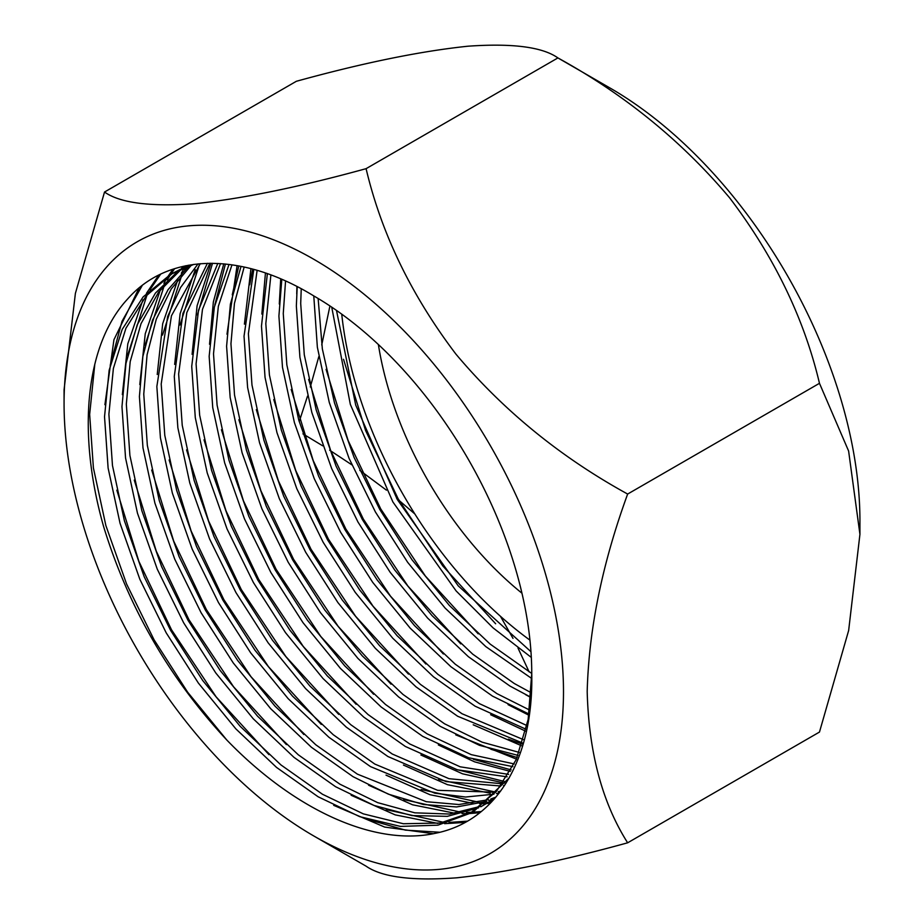 <?xml version="1.0" encoding="UTF-8"?>
<svg xmlns="http://www.w3.org/2000/svg" width="924" height="924" viewBox="0 0 924 924"><rect width="100%" height="100%" fill="white"/><g stroke="black" fill="none" stroke-linecap="round" stroke-linejoin="round"><path stroke-width="1.39" d="M313.779 835.966A353.153 203.892 60 0 1 64.068 403.442A353.153 203.892 60 0 1 313.779 259.274A353.153 203.892 60 0 1 563.49 691.787A353.153 203.892 60 0 1 313.779 835.966L366.089 866.169C381.959 877.211 412.231 881.08 456.895 877.8C504.966 872.637 561.896 860.972 627.65 842.804L819.472 732.062L848.648 630.503L859.932 534.326L848.613 451.039L819.472 383.31C804.088 318.295 774.139 256.468 729.637 197.852C682.085 141.326 624.843 94.687 557.911 57.923C542.527 46.997 512.577 43.093 468.075 46.2C420.524 51.155 363.282 62.844 296.35 81.289L104.528 192.03C119.912 202.945 149.861 206.861 194.363 203.754C241.915 198.799 299.157 187.098 366.089 168.665L557.911 57.923L610.221 88.126A353.153 203.892 60 0 1 859.932 520.639L859.932 534.326M64.068 403.442L64.068 389.766L75.387 293.405L104.528 192.03M378.378 344.525A258.928 149.492 -120 0 0 521.956 593.22M531.323 657.426L493.104 627.904L456.109 590.921L392.885 501.951L350.335 404.412L331.739 307.149M530.965 651.709L458.269 585.92L397.239 499.434L355.694 405.058L336.486 310.406M531.762 678.516L485.805 646.615L445.068 608.038L407.599 562.231L375.444 512.023L349.099 458.454L329.279 402.46L317.359 347.239L313.779 295.923A308.258 177.974 -120 0 1 531.75 673.457L490.159 644.097L449.422 605.52L411.954 559.713L379.799 509.505L354.065 457.38L334.488 402.864L322.349 348.926L318.133 298.487M530.965 697.285L509.956 686.047L468.364 656.687L427.627 618.098L390.159 572.291L358.004 522.083L331.658 468.526L311.85 412.52L299.919 357.311L296.35 305.994L297.216 286.683M531.277 692.792L514.31 683.529L472.73 654.169L431.993 615.58L394.525 569.773L362.37 519.565L336.024 466.008L316.204 410.002L304.285 354.793L300.704 303.476L301.236 288.796M529.048 714.09L492.515 696.119L450.935 666.747L410.198 628.17L372.719 582.363L340.563 532.155L314.218 478.586L294.41 422.591L282.49 367.371L278.909 316.066L281.797 279.383M529.625 710.048L496.869 693.601L455.289 664.229L414.553 625.652L377.084 579.845L344.929 529.637L318.584 476.079L298.764 420.074L286.844 364.853L283.264 313.548L285.551 281.035M525.721 729.105L475.075 706.179L433.495 676.818L392.758 638.23L355.29 592.434L323.134 542.226L296.789 488.657L276.969 432.663L265.049 377.442L261.469 326.137L267.371 273.712M526.969 725.594L479.441 703.661L437.849 674.301L397.112 635.724L359.644 589.916L327.489 539.708L301.143 486.139L281.335 430.145L269.404 374.925L265.823 323.619L270.894 274.982M522.464 742.954L457.646 716.25L416.054 686.89L375.317 648.301L337.849 602.494L305.694 552.286L279.348 498.729L259.529 442.723L247.609 387.502L244.028 336.197L253.8 269.427M523.469 739.65L462 713.732L420.408 684.372L379.672 645.784L342.203 599.976L310.048 549.768L283.703 496.211L263.894 440.205L251.975 384.996L248.394 333.679L257.115 270.385M518.018 755.382L479.429 745.322L440.205 726.322L398.614 696.95L357.877 658.373L320.409 612.566L288.253 562.358L261.908 508.789L242.1 452.795L230.168 397.574L226.599 346.269L230.399 304.1L241.037 266.378M519.196 752.39L482.132 742.168L444.559 723.804L402.979 694.432L362.243 655.855L324.774 610.048L292.619 559.84L266.274 506.271L246.454 450.277L234.534 395.056L230.954 343.751L234.442 303.407L244.155 267.036M512.889 766.643L468.491 757.715L422.765 736.382L381.185 707.022L340.448 668.433L302.98 622.626L270.824 572.418L244.467 518.861L224.659 462.866L212.739 407.646L209.159 356.341L214.356 307.034L229.037 264.414M514.229 763.94L471.24 754.642L427.131 733.864L385.539 704.504L344.802 665.915L307.334 620.12L275.179 569.912L248.833 516.343L229.013 460.348L217.094 405.128L213.513 353.823L218.353 306.271L231.97 264.818M507.149 776.83L457.392 769.808L405.324 746.453L363.744 717.093L323.007 678.505L285.539 632.697L253.384 582.49L227.038 528.932L207.219 472.926L195.299 417.706L191.718 366.401L198.533 310.164L217.81 263.432M508.639 774.381L460.175 766.804L409.69 743.936L368.099 714.575L327.362 675.987L289.893 630.18L257.738 579.972L231.393 526.414L211.584 470.408L199.653 415.188L196.084 363.883L202.472 309.367L220.547 263.594M500.82 786.001L446.153 781.623L387.895 756.513L346.304 727.153L305.567 688.576L268.099 642.769L235.943 592.561L209.598 538.992L189.79 482.998L177.858 427.777L174.278 376.472L182.94 313.398L207.415 263.305M502.448 783.795L448.983 778.689L392.25 754.007L350.67 724.635L309.933 686.058L272.453 640.251L240.298 590.043L213.952 536.474L194.144 480.48L182.224 425.259L178.644 373.954L186.821 312.578L209.921 263.259M493.924 794.201L465.592 797.031L434.823 793.185L370.455 766.585L328.863 737.225L288.126 698.636L250.658 652.829L218.503 602.621L192.157 549.064L172.349 493.058L160.418 437.849L156.849 386.532L167.648 316.574L180.561 287.514L198.025 263.894M495.703 792.238L437.664 790.32L374.809 764.067L333.229 734.707L292.492 696.119L255.024 650.311L222.869 600.103L196.523 546.546L176.703 490.552L164.784 435.331L161.203 384.026L171.437 315.789L200.254 263.687M486.498 801.466L456.583 806.952L423.411 804.504L388.392 794.166L353.014 776.657L311.434 747.285L270.697 708.708L233.229 662.901L201.074 612.693L174.728 559.136L154.909 503.13L142.989 447.909L139.409 396.604L142.862 356.468L152.483 320.247L168.076 289.651L188.946 265.962M488.403 799.734L458.858 804.527L426.276 801.697L357.38 774.139L315.789 744.779L275.052 706.19L237.583 660.383L205.428 610.175L179.083 556.618L159.275 500.612L147.343 445.391L143.763 394.086L147.078 354.758L156.306 319.138L171.287 288.865L191.383 265.142M478.551 807.842L447.355 816.342L411.954 815.58L374.047 805.439L335.574 786.717L293.994 757.357L253.257 718.78L215.789 672.972L183.633 622.764L157.288 569.196L137.468 513.201L125.549 457.981L121.968 406.676L125.987 363.317L137.26 324.74L155.44 293.07L179.51 269.75M181.589 268.307L185.447 265.812M480.584 806.329L449.676 814.044L414.818 812.831L377.639 802.633L339.94 784.199L298.348 754.839L257.611 716.262L220.143 670.454L187.988 620.247L161.642 566.678L141.834 510.683L129.903 455.463L126.334 404.158L130.203 361.607L141.049 323.608L158.558 292.18L181.832 268.722M183.876 267.232L186.117 265.685M313.779 295.923C241.36 251.501 168.237 252.518 127.373 299.261C85.47 344.687 76.68 432.097 103.684 526.807C128.424 607.264 169.45 678.32 226.761 739.974C294.964 810.556 375.063 846.684 435.608 833.24C496.442 821.02 533.656 759.644 531.75 673.457L528.17 719.415L516.25 759.563L496.431 791.394L470.085 813.316L437.93 825.167L400.462 826.414L359.725 816.666L318.145 796.788L276.553 767.428L235.816 728.84L198.348 683.032L166.193 632.824L139.847 579.267L120.039 523.261L108.108 468.052L104.528 416.736L109.171 370.178L122.211 329.371L143.151 296.893L170.559 274.37L193.821 264.38M472.256 812.023L440.309 823.018L403.338 823.734L363.305 813.859L322.499 794.27L280.919 764.91L240.182 726.322L202.714 680.514L170.559 630.307L144.202 576.749L124.394 520.743L112.474 465.534L108.893 414.218L113.375 368.457L125.953 328.205L146.188 295.899L172.753 273.134M170.559 274.37L188.6 265.2M504.55 785.458L503.499 785.619M505.89 783.39L505.174 783.483M499.33 792.827L496.477 793.589M500.6 791.129L498.29 791.683M494.918 798.244L488.923 800.634M495.853 797.146L490.863 798.948M494.271 798.983L480.838 806.768M493.647 799.687L487.526 803.245M489.685 801.963L482.906 805.324M509.101 778.008L474.451 810.798L470.085 813.316M329.937 305.948L321.748 344.941M318.826 356.583L310.291 386.994M307.507 396.142L299.214 421.644M302.945 433.876L322.707 445.818M329.637 450.184L351.836 464.83M359.817 470.374L386.405 490.136M396.615 498.325L414.83 513.952M500.427 616.262L512.993 638.38M517.994 648.071L529.14 671.898M366.089 168.665C381.473 233.68 411.423 295.495 455.925 354.123C503.476 410.637 560.718 457.288 627.65 494.051L819.472 383.31M627.65 494.051C602.332 563.317 588.842 629.152 587.19 691.556C588.784 752.402 602.275 802.817 627.65 842.804M341.741 314.148A308.258 177.974 -120 0 0 529.949 640.147M226.761 739.974L187.641 692.192L154.077 639.824L126.565 583.956L105.867 525.548L93.405 467.948L89.651 414.437L94.814 364.148M439.824 832.258L405.313 830.11L368.792 819.715M268.953 754.642L216.089 696.8L171.506 629.764L138.866 561.318L116.828 490.17M110.21 365.28L122.003 321.321L142.192 285.551M467.313 821.159L449.006 822.441M443.855 822.337L386.22 809.643M286.394 744.582L233.529 686.728L188.946 619.692L156.306 551.247L134.269 480.099M127.651 355.209L147.055 294.895M149.861 289.917L160.649 274.185M481.242 811.549L471.898 812.265M471.806 812.265L466.435 812.369M461.295 812.277L403.661 799.572M303.834 734.511L250.97 676.668L206.387 609.621L173.735 541.175L151.709 470.039M145.08 345.137L164.495 284.823M167.29 279.857L170.64 274.463M170.778 274.243L174.636 268.641M491.418 802.101L489.339 802.194M489.235 802.205L486.913 802.275M485.55 802.298L483.876 802.309M478.736 802.205L421.101 789.512M321.263 724.439L268.399 666.597L223.816 599.561L191.176 531.115L169.138 459.967M162.52 335.077L181.936 274.763M184.731 269.785L186.521 266.84M495.795 792.122L438.542 779.44M338.704 714.379L285.839 656.525L241.256 589.489L208.616 521.044L186.579 449.896M179.961 325.005L199.376 264.691M504.146 781.404L455.971 769.369M356.144 704.307L303.28 646.465L258.697 579.417L226.057 510.972L204.019 439.836M197.401 314.945L212.508 263.271M511.18 769.923L473.411 759.309M373.585 694.247L320.72 636.393L276.137 569.357L243.486 500.912L221.448 429.764M214.83 304.874L225.421 264.01M517.14 757.507L490.852 749.237M391.014 684.176L338.149 626.333L293.566 559.286L260.926 490.84L238.889 419.704M232.27 294.802L238.785 265.939M522.129 744.005L508.292 739.165M408.454 674.104L355.59 616.262L311.007 549.226L278.367 480.78L256.329 409.632M249.711 284.742L252.714 269.138M425.895 664.044L373.03 606.19L328.447 539.154L295.807 470.709L273.77 399.561M267.151 274.671L267.302 273.689M443.335 653.973L390.471 596.13L345.888 529.082L313.236 460.637L291.199 389.501M460.764 643.901L407.9 586.059L363.317 519.022L330.677 450.577L308.639 379.429M478.205 633.841L425.34 575.987L380.757 508.951L348.117 440.505L326.08 369.357M495.645 623.769L442.781 565.927L398.198 498.879L365.546 430.434L343.52 359.297M433.275 833.714L384.638 827.061L333.703 805.335M104.909 404.689L113.941 339.732L139.062 288.034M465.038 822.429L444.583 823.677M437.884 823.411L395.16 814.864L351.132 795.264M122.349 394.617L127.812 343.797L142.954 299.85M146.431 293.335L158.709 275.144M479.775 812.716L469.715 813.524M469.357 813.536L462.023 813.617M455.324 813.339L412.589 804.804L368.572 785.204M139.79 384.557L145.253 333.737L160.395 289.778M163.871 283.275L168.249 276.033M168.572 275.548L172.984 269.184M490.274 803.291L487.156 803.453M486.798 803.476L485.331 803.522M484.084 803.545L479.464 803.545M472.753 803.268L430.03 794.732L386.013 775.132M157.23 374.486L162.693 323.666L177.835 279.718M181.312 273.204L184.685 267.544M185.285 266.597L185.689 265.973M498.81 793.497L496.904 793.473M490.194 793.208L447.47 784.672L403.453 765.06M174.659 364.414L180.134 313.594L195.264 269.646M503.176 782.79L462.543 773.815L420.882 755M192.1 354.354L197.101 305.752L210.915 263.259M510.36 771.401L474.624 761.85L438.322 744.929M209.54 344.282L213.352 301.929L223.781 263.848M516.447 759.112L455.763 734.869M226.981 334.211L237.087 265.638M521.563 745.76L473.204 724.797M244.41 324.151L250.935 268.665M525.71 731.184L490.632 714.726M261.85 314.079L265.442 273.042M528.875 715.211L508.073 704.666M279.291 304.008L280.711 278.909M530.942 697.562L525.513 694.594M296.731 293.947L296.916 286.521"/></g></svg>
